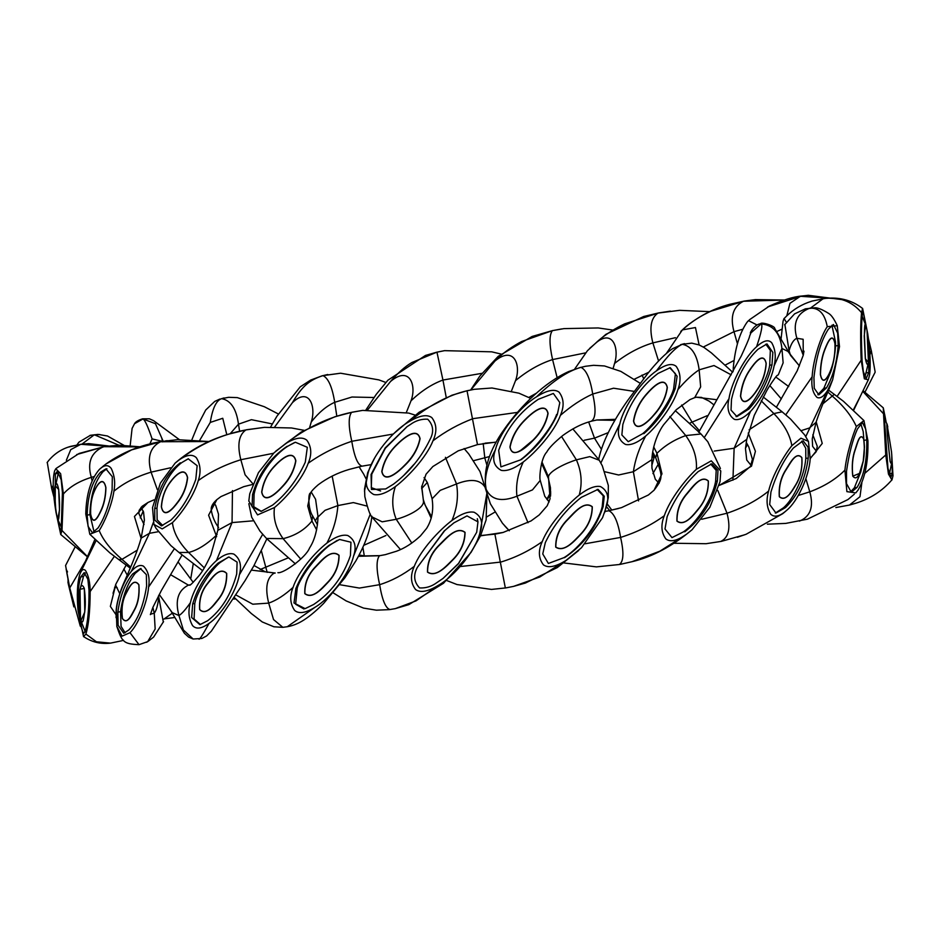 <?xml version="1.0" encoding="UTF-8"?>
<svg xmlns="http://www.w3.org/2000/svg" width="940" height="940" viewBox="0 0 940 940"><rect width="100%" height="100%" fill="white"/><g stroke="black" fill="none" stroke-linecap="round" stroke-linejoin="round"><path stroke-width="1.41" d="M667.212 387.48C664.486 375.048 651.737 388.338 646.673 394.26C639.799 401.909 635.464 410.839 633.678 421.026C636.286 433.693 649.505 420.204 654.475 414.094C661.548 405.986 665.79 397.115 667.212 387.48L667.341 387.48C665.978 397.279 661.736 406.233 654.593 414.34C649.528 420.345 636.309 434.115 633.525 421.026C635.064 411.132 639.4 402.132 646.532 394.036C651.726 388.161 664.451 374.696 667.341 387.48M801.808 457.674C795.98 451.13 790.458 463.232 786.275 469.507C781.081 477.356 778.79 486.391 779.377 496.637C785.969 502.336 791.95 490.798 795.827 484.629C800.469 476.874 802.466 467.885 801.808 457.674L801.867 457.639C802.572 467.873 800.575 476.944 795.898 484.829C792.232 491.044 785.558 502.595 779.295 496.684C778.602 486.403 780.87 477.273 786.122 469.295C790.105 462.938 796.321 450.906 801.867 457.639M775.336 513.064L783.337 507.882C793.877 499.046 804.581 475.335 805.803 458.391L805.756 448.274L801.679 441.189M643.806 433.693C657.894 421.543 668.364 406.527 675.226 388.643L677.117 376.235L670.243 367.669L658.024 373.427C641.409 386.035 629.683 403.048 622.856 424.445L621.857 434.962L628.237 441.683L642.514 433.787C652.842 425.632 670.173 402.014 673.639 388.808L675.414 373.685L669.633 367.752M761.2 400.757L773.855 413.565C783.96 424.046 789.964 434.75 791.856 445.666C784.348 455.042 772.48 474.853 768.603 491.079C757.1 500.409 743.235 507.788 727.031 513.228L701.71 519.279M717.761 490.41L727.031 513.228C730.874 528.268 728.747 537.692 720.651 541.475M748.216 433.046L755.419 451.294L751.518 466.158L719.229 485.404L736.29 478.495L750.543 466.299L752.388 459.261L748.804 446.958L746.219 442.282M638.577 500.914L633.372 471.727C635.076 459.86 639.177 447.957 645.674 436.054C657.142 426.208 673.04 405.927 677.928 389.583C685.53 380.712 692.604 374.132 699.149 369.831L714.012 365.543L731.191 374.849M611.846 510.103L607.216 503.911M768.603 491.079C766.018 500.021 766.723 507.741 770.718 514.227C774.513 517.764 779.906 516.401 786.921 510.126L782.738 513.675L746.172 534.237L737.324 537.28M783.795 512.805L786.921 510.126C797.825 501.008 809.082 476.416 810.209 458.767L808.447 441.365L800.939 438.181L791.856 445.666M600.848 463.009L619.848 423.834C616.687 433.657 618.591 440.531 625.558 444.467C630.834 445.537 637.543 442.728 645.674 436.054M677.928 389.583C681.218 380.547 680.642 372.816 676.212 366.377C672.065 362.887 665.461 364.403 656.402 370.912C667.835 355.485 676.483 346.613 682.334 344.31L672.523 348.705C665.144 353.757 656.802 362.123 647.495 373.826L627.697 400.428C612.116 422.577 602.493 442 598.815 458.685M656.402 370.912C642.408 380.395 623.772 405.857 619.848 423.834M694.684 397.655L696.352 397.221L716.503 399.688M659.105 483.313L655.321 479.271L651.972 468.273L651.831 459.707C652.76 443.492 659.434 430.426 663.511 424.892L676.318 409.676L690.007 399.582L694.684 397.644L700.664 386.869L699.149 369.831C697.104 354.58 691.488 346.073 682.334 344.31L691.734 343.135L699.113 344.945L704.107 347.53L711.392 352.899L732.683 372.228M785.523 507.577C797.86 495.474 805.416 478.965 808.212 458.038L808.106 447.299L803.101 440.754L793.313 448.075C783.795 459.695 776.334 474.348 770.929 492.055L769.684 504.545L775.97 513.017L785.523 507.577L783.337 507.882M547.914 413.4C545.13 400.992 530.513 414.34 524.837 420.262C517.106 427.923 512.183 436.841 510.091 447.017C511.09 453.256 514.791 454.255 521.207 449.99L533.062 440.085C541.099 431.954 546.058 423.059 547.914 413.4L548.079 413.4C546.281 423.223 541.322 432.2 533.203 440.331C527.399 446.347 512.699 460.118 509.927 447.017C511.771 437.135 516.695 428.135 524.708 420.027C530.536 414.164 545.094 400.628 548.079 413.4M708.266 481.045C700.923 474.7 692.945 487.12 687.258 493.559C680.184 501.631 676.788 510.808 677.047 521.089C685.037 526.623 693.309 514.814 698.737 508.446C705.27 500.456 708.455 491.326 708.266 481.045L708.349 480.998C708.619 491.303 705.447 500.515 698.843 508.646C693.685 515.049 684.52 526.894 676.941 521.136C676.553 510.82 679.925 501.561 687.07 493.347C692.51 486.826 701.369 474.453 708.349 480.998M671.936 537.621L683.274 531.946C696.998 522.734 712.779 498.376 715.622 481.21L716.198 470.388L710.675 464.031M521.277 459.625L520.878 459.531C532.287 451.4 552.238 427.7 556.621 414.423L557.338 414.458L559.829 402.579L553.355 393.461L538.303 399.312C519.479 411.99 506.261 428.993 498.67 450.342L500.914 466.875L521.277 459.625C536.987 447.475 549.007 432.412 557.338 414.458M608.286 510.82L618.649 508.458M605.055 511.384L608.861 510.749L605.031 511.442M549.101 501.948L544.765 496.261L549.16 501.784M669.856 416.502L685.742 435.572C693.626 446.618 697.175 457.851 696.375 469.26C685.883 479.012 669.809 499.316 664.298 515.719C651.538 525.025 636.968 532.263 620.588 537.422L585.15 543.766M653.7 446.923L656.966 453.327L661.983 473.819L654.064 490.21L648.389 494.992L621.469 507.659L608.861 510.749C614.184 513.205 618.085 522.1 620.588 537.422C624.043 552.556 623.62 561.591 619.319 564.517M528.022 522.734L516.941 496.214C515.661 484.958 517.776 473.548 523.286 461.987C535.988 452.163 554.318 431.789 560.393 415.374C570.968 406.127 581.743 399.007 592.717 394.024L613.55 388.208L634.101 391.369M664.298 515.719C660.691 524.767 661.208 532.51 665.849 538.926C670.326 542.392 677.164 540.864 686.353 534.343L659.892 551.181L631.974 561.709L619.695 564.482M686.353 534.343L692.04 529.761L709.853 507.306L720.04 481.656L720.769 470.964L711.275 460.835L696.375 469.26M540.288 480.34L532.463 489.905L516.941 496.214C501.537 502.254 491.279 499.974 486.18 489.376C483.806 479.106 486.897 465.888 495.427 449.72C491.89 459.519 493.841 466.393 501.267 470.364C506.907 471.445 514.251 468.661 523.286 461.987M591.436 421.12C595.749 418.359 596.172 409.323 592.717 394.024C590.261 378.867 586.348 369.972 580.99 367.352L585.644 366.248L580.99 367.352C568.054 370.853 553.237 380.665 536.54 396.809C520.56 406.362 499.857 431.789 495.427 449.72M540.324 480.716C538.984 478.589 540.7 458.403 546.645 452.211C548.972 447.934 554.482 442.282 563.154 435.232C578.876 424.069 588.299 422.107 592.071 421.026L596.83 419.992L615.524 419.322M560.393 415.374C564.399 406.303 563.965 398.56 559.077 392.156C554.389 388.69 546.88 390.241 536.54 396.809M684.72 531.829C701.146 519.232 712.027 502.301 717.373 481.022L717.995 470.329L711.874 463.796L698.15 471.622C684.99 483.701 674.661 498.705 667.141 516.636L665.003 528.985L671.994 537.621L683.274 531.946M419.91 438.674C417.09 426.255 402.214 439.344 396.574 445.125C388.855 452.622 383.978 461.411 381.957 471.504C384.531 484.182 399.042 471.058 404.811 465.041C412.919 457.075 417.959 448.286 419.91 438.674L420.074 438.674C418.183 448.451 413.142 457.322 404.964 465.288C399.089 471.187 384.542 484.605 381.793 471.504C383.59 461.693 388.478 452.822 396.469 444.902C402.261 439.156 417.055 425.902 420.074 438.674M592.188 506.789C583.893 500.515 574.434 513.017 567.889 519.491C559.758 527.61 555.74 536.799 555.834 547.08C564.587 552.603 574.14 540.735 580.497 534.32C588.17 526.271 592.071 517.094 592.188 506.789L592.294 506.754C592.282 517.071 588.405 526.33 580.638 534.519C574.587 540.97 564.012 552.873 555.716 547.127C555.481 536.811 559.476 527.528 567.701 519.279C573.964 512.723 584.41 500.268 592.294 506.754M564.505 557.726C583.258 545.047 596.136 528.01 603.139 506.601L604.255 496.261L598.04 489.352L581.226 497.378C565.88 509.574 553.918 524.638 545.329 542.568L542.756 553.954L548.373 563.46L563.941 557.667C579.404 548.42 598.322 523.85 602.223 506.601L603.257 495.827L597.123 489.435M403.507 475.711L413.976 464.36M407.137 426.596L385.353 448.239L371.747 474.207L371.288 487.637L380.63 490.974M541.957 461.951L548.466 476.839L550.064 498.823L547.221 505.767L539.207 514.944L531.053 520.924L503.088 532.463L480.493 535.847M431.202 518.222L423.482 501.361L421.719 486.156M561.533 436.477L576.396 459.836C581.519 471.492 582.471 483.219 579.252 495.028C566.938 504.897 548.525 525.26 542.216 541.652C529.572 550.676 515.802 557.479 500.879 562.049L460.212 566.55M503.076 532.475L494.898 534.19L505.344 587.958L491.503 589.427L456.969 584.539L446.618 580.485M411.838 543.062L396.245 519.279C391.898 508.611 391.616 497.718 395.376 486.615C407.948 477.085 426.619 457.052 432.999 440.754C445.384 431.389 458.72 424.022 473.008 418.653L517.494 412.378M608.274 497.542L606.241 507.201C609.519 497.378 607.604 490.504 600.484 486.568C595.102 485.51 588.029 488.33 579.252 495.028M542.216 541.652C538.08 550.711 538.491 558.442 543.461 564.87C548.279 568.336 555.881 566.797 566.279 560.24L539.83 576.972L513.593 586.372L505.391 587.994M566.279 560.24L581.508 547.703L602.552 517.705L606.241 507.201M364.497 491.279L367.904 473.819C364.497 483.489 366.436 490.386 373.697 494.499C379.196 495.709 386.422 493.089 395.376 486.615M432.999 440.754C437.182 431.754 436.771 424.022 431.777 417.572C426.936 414.07 419.252 415.515 408.724 421.896C428.828 405.493 448.251 395.117 467.027 390.793L474.371 389.301L466.969 390.758M408.724 421.896C392.45 431.178 372.087 456.065 367.904 473.819M421.649 487.108L426.043 474.207L432.858 466.534L458.25 450.812L477.52 444.596L496.238 442.07M410.51 424.422L406.938 426.737L385.177 447.934L371.065 474.512L371.453 489.458L385.635 488.964L393.378 484.229C409.018 472.421 421.179 457.604 429.862 439.803C434.163 432.001 433.446 425.127 427.7 419.193C421.426 418.887 415.691 420.638 410.51 424.422M295.712 460.823C292.904 448.392 279.403 460.906 274.445 466.44C267.606 473.607 263.4 482.149 261.813 492.09C264.363 504.768 277.1 492.29 282.294 486.509C289.555 478.871 294.02 470.305 295.712 460.823L295.865 460.823C294.243 470.482 289.767 479.118 282.435 486.755C277.147 492.419 264.375 505.191 261.684 492.078C263.071 482.408 267.301 473.784 274.363 466.205C279.486 460.718 292.857 448.039 295.865 460.823M464.936 532.404C456.346 526.048 446.535 538.397 439.861 544.754C431.578 552.72 427.488 561.826 427.594 572.061C436.383 577.724 446.124 566.045 452.692 559.723C460.635 551.792 464.713 542.686 464.936 532.404L465.053 532.357C464.959 542.662 460.894 551.839 452.857 559.911C446.594 566.279 435.808 577.971 427.488 572.107C427.23 561.826 431.296 552.638 439.685 544.542C446.065 538.103 456.887 525.812 465.053 532.357M449.767 526.059L444.632 530.724L417.395 567.325C413.154 575.069 413.882 581.942 419.569 587.923C425.785 588.264 431.484 586.548 436.654 582.765L443.093 578.382L458.274 563.871L476.697 532.252L477.966 521.865L467.015 515.895L453.973 522.816L444.185 530.982L417.395 567.325M477.966 521.865L477.297 518.704M436.654 582.765L443.022 578.429L458.838 563.13L476.697 532.252M294.561 442.529L288.38 445.889C274.057 454.326 257.278 477.391 254.094 494.135L253.765 506.707L261.332 511.313M445.431 457.31L456.535 483.947C458.603 496.226 457.075 508.387 451.964 520.455C439.145 530.148 420.532 550.147 414.293 566.35C403.131 574.845 391.581 580.955 379.631 584.68C376.282 569.523 376.223 559.876 379.454 555.74L385.471 554.624L379.454 555.74L358.434 556.292M316.627 529.913L311.963 520.995L307.721 506.037L310.576 492.995C311.539 491.032 314.078 488.306 318.178 484.805C327.296 477.931 337.648 472.797 349.234 469.401L361.7 466.216M300.753 559.124L283.105 538.655C275.89 528.48 273.023 518.105 274.48 507.53C285.56 498.541 302.421 479.259 308.226 463.232C321.081 454.044 335.592 446.735 351.76 441.283L393.179 434.057M389.912 609.508C385.623 608.262 382.192 599.99 379.631 584.68L359.409 588.064L339.751 584.704M464.113 448.521L468.849 454.091L480.011 471.563L486.932 493.112L479.94 532.886C483.501 523.11 481.55 516.236 474.101 512.241C468.449 511.137 461.07 513.875 451.964 520.455M414.293 566.35C410.181 575.292 410.604 583.012 415.551 589.498C420.321 593.058 427.947 591.66 438.44 585.291L415.95 600.907L395.305 608.627L389.477 609.625L376.376 610.189L363.533 608.086L346.179 600.93L333.195 592.846M438.44 585.291C454.655 576.044 475.511 550.817 479.94 532.886M308.226 463.232C312.021 454.408 311.539 446.723 306.781 440.155C302.175 436.536 295.078 437.723 285.478 443.715C306.781 427.512 328.824 417.055 351.584 412.343L334.769 416.796L301.317 431.977L275.69 451.235M285.478 443.715L274.01 452.833L258.418 472.714L249.746 493.77L248.806 501.032L257.56 514.909L274.48 507.53M424.105 477.544L427.547 483.007M362.041 466.123C357.788 465.03 354.356 456.746 351.76 441.283C348.411 426.302 348.352 416.655 351.584 412.343L362.652 410.392L351.936 412.237M287.147 446.288C269.945 457.874 258.418 473.971 252.555 494.581L252.049 506.801L261.108 511.384L272.635 505.086C286.5 493.935 297.392 479.635 305.288 462.186L307.321 447.311L295.36 442.247L288.38 445.889M187.471 477.673C184.71 465.218 174.123 476.909 170.41 482.103C165.229 488.812 162.232 497.025 161.445 506.754C163.948 519.444 173.465 507.835 177.472 502.383C183.065 495.216 186.39 486.979 187.471 477.673L187.612 477.673C186.59 487.155 183.253 495.474 177.613 502.63C173.524 507.964 163.959 519.867 161.351 506.731C162.021 497.26 165.017 488.964 170.351 481.856C174.206 476.721 184.663 464.865 187.612 477.673M338.952 555.364C330.786 548.796 321.762 560.78 315.711 566.879C308.203 574.516 304.595 583.423 304.889 593.598C312.985 599.52 321.774 588.24 327.813 582.165C335.134 574.516 338.846 565.586 338.952 555.364L339.07 555.329C339.093 565.563 335.392 574.575 327.99 582.354C322.232 588.487 312.48 599.755 304.795 593.634C304.372 583.423 307.956 574.434 315.546 566.655C321.327 560.463 331.279 548.584 339.07 555.329M337.26 540.394L329.952 545.082C319.224 552.732 301 575.21 297.24 588.04L295.63 604.244L303.937 608.979M188.388 458.744L182.325 462.257C170.845 469.882 158.672 491.702 156.98 508.047L157.133 519.808L162.726 525.507M275.209 573.024L251.403 570.11M216.635 536.646L208.598 515.214L216.823 499.657C212.569 503.499 210.725 506.966 211.288 510.091C212.37 516.648 214.802 522.464 218.609 527.528M332.161 476.11L337.883 505.579C336.92 518.41 333.277 530.889 326.956 543.038C315.041 552.297 298.321 571.532 293.057 587.394C284.585 595.149 276.478 600.39 268.699 603.116L252.766 604.209L235.987 594.985M275.22 573.024L273.846 573.294C266.678 578.088 264.963 588.029 268.699 603.116L273.528 619.554L282.846 627.321L287.264 626.733L315.358 607.052C330.011 598.416 349.398 573.929 353.522 556.198C356.836 546.575 354.909 539.678 347.765 535.506C342.348 534.261 335.416 536.764 326.956 543.038M204.297 567.878L188.599 552.462C179 542.627 173.606 532.698 172.42 522.687C180.797 514.427 193.91 496.214 198.27 480.61C210.231 471.868 224.413 464.901 240.828 459.719L273.552 453.28M370.348 513.98L353.522 556.198M198.27 480.61C201.16 472.068 200.514 464.419 196.331 457.686C192.324 453.879 186.496 454.702 178.847 460.142C199.069 444.585 221.441 434.503 245.975 429.897L228.561 434.174C208.198 440.261 190.397 449.896 175.169 463.079L160.376 483.113L152.527 507.623L153.925 524.391L162.197 528.914L172.42 522.687M178.847 460.142L175.169 463.091M293.057 587.394C289.532 596.113 290.061 603.797 294.643 610.424C298.955 614.137 305.864 613.009 315.358 607.052M252.848 483.748L245.093 474.794L240.828 459.719C237.08 444.808 238.784 434.856 245.975 429.897L264.551 427.348L246.68 429.733M365.954 478.578L363.615 474.007L365.954 478.613M359.068 466.792L363.733 474.207M180.304 462.774C166.768 473.337 158.249 488.612 154.724 508.599L154.783 520.114L161.386 525.907L170.868 520.161C181.444 509.903 189.763 496.332 195.79 479.435L197.153 465.688L188.2 458.802L182.325 462.257M313.678 604.479C331.056 592.835 343.3 576.502 350.432 555.481L350.949 542.227L339.563 539.454L328.871 545.459C314.219 556.868 303.221 571.203 295.877 588.464L294.009 602.998L305.124 608.638L313.678 604.479M105.809 487.566C103.13 475.099 96.656 485.792 94.646 490.586C91.744 496.755 90.404 504.58 90.651 514.062C93.119 526.764 98.289 516.178 100.639 511.125C103.882 504.51 105.609 496.661 105.809 487.566L105.915 487.59C105.75 496.861 104.035 504.78 100.756 511.372C98.348 516.307 93.142 527.187 90.604 514.027C90.322 504.78 91.662 496.884 94.623 490.339C96.75 485.604 103.059 474.747 105.915 487.59M226.599 573.423C219.478 566.538 212.334 577.971 207.587 583.693C201.712 590.872 199.092 599.497 199.738 609.567C206.483 615.876 213.274 605.16 218.104 599.438C223.955 592.223 226.787 583.552 226.599 573.423L226.693 573.388C227.01 583.54 224.202 592.282 218.28 599.626C213.674 605.419 206.083 616.076 199.668 609.602C198.904 599.485 201.501 590.766 207.458 583.47C211.97 577.642 219.889 566.35 226.693 573.388M228.244 557.185L220.042 562.567C211.253 569.628 197.2 590.931 194.792 603.398L194.075 619.014L200.432 624.524M106.913 468.719L103.036 471.68C94.823 481.351 90.452 495.65 89.911 514.58L94.117 532.099M190.303 584.786L188.411 585.127L170.598 574.692M178.107 561.979L193.229 582.365M232.462 490.598L232.051 522.593L216.47 560.581C206.753 569.182 193.887 587.336 190.374 602.716C185.556 609.614 181.749 613.891 178.953 615.547L172.196 612.621L159.224 594.433L170.68 610.518L184.369 633.255L188.635 637.12L193.147 639.024L183.359 629.941L178.953 615.547C174.887 600.507 178.048 590.367 188.411 585.127L189.939 585.009M130.66 567.079L121.977 559.335C110.709 549.665 103.118 540.089 99.205 530.595C103.905 523.192 111.684 506.272 113.916 491.197C123.669 483.101 136.053 476.756 151.082 472.15L170.563 467.779M141.106 538.385L134.432 516.483L147.98 502.465L153.96 499.857M262.671 534.343L239.359 574.869C241.921 565.469 240.088 558.536 233.849 554.095C229.16 552.614 223.368 554.776 216.47 560.581M190.374 602.716C187.929 611.141 188.658 618.767 192.559 625.582C196.096 629.506 201.595 628.766 209.068 623.373C202.441 635.417 199.033 640.598 198.857 638.894M209.068 623.373C220.618 615.618 236.269 592.259 239.359 574.869M157.333 489.658L151.082 472.15C146.993 457.275 150.142 447.135 160.529 441.73L161.48 441.53C140.53 444.973 122.047 452.446 106.032 463.949L131.624 449.884L160.529 441.73L208.962 441.53L177.39 439.685L161.609 441.506M102.625 466.628L106.032 463.949M113.916 491.197C115.467 482.984 114.562 475.405 111.225 468.449C108.135 464.419 104.164 464.783 99.276 469.554C90.734 479.518 86.233 494.346 85.763 514.027L89.805 534.261L99.205 530.595M99.957 468.907L99.276 469.554M100.439 472.268C92.05 481.586 87.632 495.897 87.162 515.191L88.066 526.353L92.425 532.816L98.03 527.975C104.129 518.774 108.817 506.072 112.107 489.858L112.318 476.697L105.915 468.872L100.439 472.268L103.036 471.68M207.623 620.741C221.429 610.107 231.123 594.538 236.692 574.011L237.103 562.12L228.937 556.985L218.15 563.072C206.295 573.659 197.8 587.277 192.665 603.938L191.643 617.51L199.891 624.677L207.623 620.741M58.691 489.552C56.118 477.062 54.591 486.685 54.567 491.056C54.332 496.649 54.943 504.075 56.377 513.311C58.797 526.012 58.926 516.483 59.302 511.865C59.761 505.849 59.561 498.412 58.691 489.552L59.49 510.044L57.751 519.315L56.729 515.343M54.532 493.688L55.143 485.604L58.762 489.587M138.838 584.821C133.339 577.536 128.956 588.276 126.066 593.563C122.517 600.167 121.307 608.462 122.412 618.426C127.288 625.17 131.236 615.148 134.291 609.86C137.992 603.186 139.508 594.832 138.838 584.821L138.92 584.798C139.696 594.832 138.204 603.257 134.444 610.06C131.553 615.43 127.053 625.335 122.376 618.45C121.178 608.427 122.376 600.049 125.984 593.316C128.686 587.923 133.609 577.371 138.92 584.798M141.059 568.489L135.172 573.353C127.652 583.246 122.776 596.007 120.532 611.611L121.072 626.381L125.114 632.796M56.752 515.461L60.336 531.617L61.265 527.763L62.416 492.431L61.182 479.706L57.422 471.187L55.354 473.831L58.28 473.231L54.579 490.328L55.672 508.587M146.546 642.279L147.686 641.632L155.159 629.013L154.254 613.186L152.891 607.393M127.217 575.08L123.857 568.959M158.519 595.737L163.337 622.163M153.267 522.663L149.401 533.321L131.33 571.356C124.891 579.146 117.43 596.007 116.302 610.824L116.83 626.31L122.083 636.145L129.99 632.679L139.026 644.675C123.269 643.935 122.153 642.032 116.783 626.322M141.176 538.127C133.938 562.86 122.423 584.48 120.719 590.919C117.547 600.084 116.008 607.44 116.102 613.021L116.114 613.091M87.526 556.715L61.993 530.477L63.403 493.947C69.877 486.673 79.183 481.139 91.309 477.367L94.188 476.521M174.417 548.69L148.614 587.042C150.024 577.936 148.32 570.98 143.491 566.174C139.954 564.399 135.9 566.127 131.33 571.356M150.459 614.231L154.254 613.186C156.428 610.495 157.944 604.984 158.813 596.63M129.99 632.679C137.181 625.958 147.169 604.02 148.614 587.042M76.704 454.549L105.139 446.418L119.58 445.255L139.954 446.805M63.403 493.947L60.63 473.69L55.777 468.743L54.567 471.046C52.393 479.635 52.863 493.406 56 512.347L60.759 534.531L61.993 530.477M116.302 610.824L116.043 617.709M92.073 480.892L91.309 477.367C86.997 462.504 91.098 452.281 103.612 446.688L139.649 446.911M55.354 473.831L55.19 504.474M128.851 629.965C137.581 620.564 143.503 605.924 146.605 586.019L146.358 574.634L140.412 568.606L132.657 573.929C124.926 583.505 119.991 596.265 117.864 612.21L118.099 625.229L123.751 633.266L128.851 629.965M80.029 589.263L84.33 588.428C80.793 580.709 79.783 590.708 79.148 595.502C78.384 601.518 78.831 609.437 80.499 619.284L80.017 589.31L83.225 577.642M84.33 588.428L84.788 612.011L80.91 620.752L80.499 619.307C83.155 626.51 83.695 617.227 84.588 612.41C85.646 606.312 85.552 598.322 84.294 588.44L84.33 588.428M85.376 573.001L83.648 576.385L80.758 576.984C78.067 585.456 77.409 597.288 78.796 612.492L80.535 625.1L83.496 633.795L85.082 631.245C87.725 623.161 89.041 609.531 89.006 590.344L87.867 579.252L84.201 572.613L80.758 576.984M117.277 587.782L114.586 587.3M123.54 640.199L121.519 640.868L123.492 640.152M95.927 540.97L81.216 571.003M114.41 556.304L90.169 591.554C90.123 582.777 88.583 575.785 85.552 570.568C83.46 568.477 81.557 569.722 79.853 574.317C77.245 582.847 76.657 595.055 78.079 610.918L83.554 636.662L85.869 634.042L96.432 641.785L110.521 643.125L121.93 640.739M53.944 497.072L51.676 488.6L53.192 485.393M126.16 565.058L115.937 583.987L110.356 606.382L116.055 614.76M85.869 634.042C88.63 625.323 90.076 611.164 90.169 591.554M68.526 447.076L80.805 444.291L88.736 443.621L108.546 445.983M81.24 570.944L79.853 574.317M51.676 488.6L47.258 462.339M66.352 460.259L70.747 449.626L80.805 444.291L106.937 446.171M143.209 511.007L140.248 517.952M68.197 583.493L67.927 581.884M67.95 578.676L68.279 583.916L73.778 606.57M190.761 578.699L193.287 563.553M85.669 560.863L69.76 587.947L65.577 565.481M80.3 626.169L69.76 587.947M89.946 435.42L99.828 434.515M82.038 444.079L94.329 434.762L118.957 445.266M69.525 586.548L66.188 569.346L67.527 571.931M73.861 606.888L68.279 583.928L73.861 606.864M167.273 440.66L165.44 440.907M179.293 439.579L153.643 420.697L149.425 418.817L142.586 418.817L155.453 423.693L163.172 441.248M142.586 418.817C138.274 420.192 135.583 421.813 134.549 423.681L142.857 419.04C144.666 419.346 147.744 425.973 152.092 438.898L149.848 443.962M162.444 441.365L152.092 438.898M267.183 572.389L261.485 551.228M318.014 516.33L315.182 520.983M260.11 569.534L288.087 557.913M272.389 423.94L251.427 419.687L238.478 424.175L239.606 431.225M278.311 413.964L264.363 406.738L237.338 397.62L228.667 397.303L221.652 398.666C230.782 400.358 236.387 408.853 238.478 424.175L230.241 433.669M224.037 397.937L221.652 398.666C216.341 400.322 212.546 408.242 210.266 422.436L199.809 440.155M226.81 434.715L222.757 418.277L210.266 422.436M427.277 482.478L421.625 488.612M364.285 555.881L362.899 547.35M374.003 397.503L351.971 397.021L334.711 402.308L336.814 416.15M385.823 382.463L378.867 379.889L340.586 373.215L322.996 375.624C328.342 378.174 332.243 387.069 334.711 402.308C326.497 405.998 318.684 412.566 311.246 422.001C316.357 406.856 309.307 386.387 292.422 402.649L274.727 426.936M309.707 427.301L311.246 422.001M327.766 374.508L322.996 375.624C309.836 379.842 302.116 385.964 292.422 402.649M504.38 525.495L507.459 528.868M546.833 499.269L550.769 492.031M481.938 373.333L442.94 380.042L446.23 397.444M500.997 354.039L491.738 351.83L444.561 350.655L436.959 352.183L442.94 380.042C431.895 384.096 421.249 391.017 411.003 400.804C416.831 385.682 409.699 365.178 390.535 381.487L367.657 409.816M406.362 412.448L411.003 400.804M444.35 350.69L436.912 352.159L411.885 362.511C405.211 366.4 398.09 372.734 390.535 381.487M606.394 506.613L609.672 510.549M651.784 465.676L654.639 455.559M653.429 457.757L653.841 454.044M483.184 443.469L484.84 458.121L486.873 465.053M643.677 378.632L642.032 375.048M585.561 352.876L552.567 359.573L557.126 377.622M612.539 330.011L598.216 327.954L564 328.612L552.403 330.633C549.172 334.863 549.23 344.51 552.567 359.573C539.795 363.733 527.446 370.748 515.519 380.63C521.254 365.684 514.321 345.074 494.981 361.019L470.858 389.924M511.536 390.84L515.519 380.63M561.544 328.965L552.403 330.633L521.653 341.514C514.227 345.403 503.382 352.277 494.981 361.019M588.675 422.001L594.491 438.146L601.353 449.191M675.402 337.695L652.865 342.9L658.564 361.031M709.77 311.645L679.561 310.341L658.012 313.079C650.832 317.967 649.117 327.907 652.865 342.9C639.647 346.895 626.886 353.745 614.572 363.439C619.389 348.811 612.951 328.072 595.549 343.241L587.43 350.726L574.575 369.22M613.174 368.21L614.572 363.439M658.682 312.926L624.677 323.842C616.558 327.707 604.549 334.581 595.549 343.241M681.629 405.034L692.286 422.424L699.431 430.755M742.8 329.247L733.999 331.667L737.43 343.77M784.136 300.048L743.458 301.247C733.094 306.569 729.945 316.71 733.999 331.667L703.296 347.036M680.76 331.409C694.789 318.284 711.087 309.26 729.652 304.337L744.468 301.035L710.875 311.222C702.885 314.9 690.971 321.515 682.381 329.905L666.401 353.416M699.125 344.957L695.459 327.543L682.381 329.905M869.923 354.85L871.309 350.608L875.175 372.134L864.965 392.18M842.076 299.073L800.363 296.288L789.952 303.326L786.827 315.758M868.419 338.717L871.309 350.608M769.026 306.228C782.785 300.024 793.736 296.617 801.855 296.018L767.592 306.981M757.076 324.993L748.487 320.622L746.995 322.303C739.686 332.901 735.127 347.941 733.306 367.446L733.224 371.253M867.221 331.761L866.927 329.999C864.53 317.509 864.624 328.812 864.365 334.017L865.399 358.704C867.949 371.382 869.124 359.668 869.018 354.333C869.065 347.295 868.372 339.176 866.927 329.987L866.75 328.953M868.443 362.405L865.329 358.692L864.212 335.874L865.716 324.594L866.339 326.838M867.044 330.704L868.454 362.394L865.364 375.565M864.847 377.116L865.329 375.554M853.485 409.652L860.558 395.846L853.826 409.957M837.082 396.433L861.181 360.208L864.354 378.82L868.349 379.842L869.559 374.954C870.84 366.612 870.111 348.904 867.726 333.712L862.603 308.39L861.545 312.656C851.816 301.129 839.02 296.476 823.182 298.685L810.703 307.956M861.545 312.656C860.5 323.583 860.37 339.434 861.181 360.208M812.043 301.059L825.473 298.356L812.043 301.07M786.322 322.185L784.031 318.495L783.055 321.198L781.093 338.741M866.586 328.037L862.991 311.328L862.215 315.311C861.24 325.534 861.205 340.797 862.109 361.113L863.366 371.723L866.21 378.562L868.783 372.44L868.748 345.532M834.92 343.629C832.405 331.174 827.4 343.37 825.167 348.916C822.206 356.048 820.644 364.614 820.479 374.602C823.052 387.268 829.174 374.696 831.101 369.009C833.968 361.477 835.237 353.017 834.92 343.629L834.967 343.64C835.343 353.193 834.074 361.736 831.16 369.267C829.174 374.837 823.123 387.68 820.373 374.59C820.397 364.896 821.959 356.26 825.038 348.693C827.306 343.218 832.358 330.81 834.967 343.64M887.654 426.325L887.748 426.748C886.044 419.51 887.301 430.461 887.466 435.995L890.157 461.54C892.589 467.92 891.99 457.474 891.543 452.046L887.008 423.905M891.907 460.506L891.696 463.032L890.133 461.587L887.372 435.772C887.184 430.12 886.056 419.334 887.736 426.737L887.771 426.913M884.258 418.053L887.36 424.951M817.812 394.777L823.863 388.279L830.631 372.064M835.448 341.608L831.9 325.228M862.791 391.357L883.541 413.812L885.75 454.984L864.8 473.349M805.768 436.618L832.652 379.772L839.502 346.649L837.258 325.722L827.259 326.673C824.815 313.666 818.94 307.521 809.657 308.214C796.815 313.279 792.561 323.301 796.873 338.282L803.254 355.25M885.75 454.984L888.453 474.077L891.943 480.023L893 475.852L891.684 453.773M785.746 414.846L812.136 376.776C811.079 386.34 812.748 393.237 817.13 397.491C820.326 398.819 823.863 396.422 827.729 390.3M776.417 407.196L797.179 370.853L803.242 355.296L803.148 339.281L796.873 338.282C793.63 339.61 791.034 343.746 789.083 350.69L784.865 324.406M827.259 326.673C821.349 335.016 813.077 359.151 812.136 376.776M790.481 355.25L789.083 350.69M886.103 421.884L883.283 407.831L883.541 413.812M837.293 325.71C834.215 319.165 831.418 315.123 828.892 313.572C821.772 309.131 816.801 307.239 813.981 307.921L805.122 308.907M828.316 329.259C821.078 340.586 816.284 356.671 813.934 377.539L814.252 388.267L818.846 394.847L826.507 387.856C833.005 376.705 836.894 362.593 838.151 345.532L837.693 333.183L833.439 324.5L828.316 329.259M886.079 421.825L883.835 410.78L887.971 468.402L890.885 477.297L892.307 473.184L891.931 458.368M766.112 363.428C763.468 350.996 754.045 363.886 750.155 369.679C744.927 377.152 741.754 385.952 740.638 396.069C743.235 408.736 753.504 395.564 757.17 389.606C762.457 381.699 765.442 372.98 766.112 363.428L766.194 363.439C765.583 373.145 762.61 381.957 757.264 389.853C753.516 395.693 743.282 409.159 740.497 396.069C741.413 386.246 744.586 377.375 750.026 369.455C753.986 363.721 763.445 350.632 766.194 363.439M863.649 438.968C859.771 432.106 857.421 443.715 855.271 449.673C852.568 457.134 851.758 465.946 852.815 476.122C857.48 482.103 860.406 471.034 862.262 465.183C864.436 457.827 864.906 449.085 863.649 438.968L864.459 446.641L863.261 460.906L859.466 473.419L852.756 476.169C851.628 465.946 852.427 457.04 855.141 449.449C857.174 443.398 859.959 431.906 863.672 438.933M864.459 446.653L863.202 431.542L860.782 423.552M850.277 492.149L854.354 487.825L860.746 472.021L863.261 460.906M736.055 416.62L746.912 409.229C755.043 401.31 767.71 378.244 769.695 365.225L770.354 350.385L765.818 344.204M827.834 392.039L832.123 395.94C843.673 405.986 851.758 416.185 856.352 426.56C852.698 435.326 846.494 454.255 844.907 470.153C835.907 479.212 824.204 486.438 809.786 491.82L798.26 495.486M805.862 478.66L809.786 491.82C813.946 506.789 810.491 516.553 799.447 521.101M816.202 421.813L822.241 443.422L810.221 458.614M732.918 480.199L734.14 448.227L750.59 411.344C759.543 401.768 771.164 382.004 774.102 365.895L781.916 348.435L787.92 351.407L799.411 365.954M844.907 470.153L846.893 491.644L855.776 492.901L858.126 489.975C865.106 478.002 868.372 461.587 867.937 440.754L863.931 420.556L856.352 426.56M704.295 437.57L728.982 398.701C726.667 408.442 728.477 415.327 734.399 419.358C738.828 420.509 744.221 417.842 750.59 411.344M774.102 365.895C776.205 357.024 775.418 349.316 771.728 342.783C768.438 339.187 763.398 340.503 756.582 346.743C761.412 332.396 762.928 324.794 761.118 323.936L750.625 333.171M756.582 346.743C746.055 355.814 731.696 380.829 728.982 398.701M775.782 376.999L788.719 386.563M781.352 398.948L769.848 385.576M776.981 375.753L778.355 374.707L783.138 362.84L781.916 348.435C780.165 333.089 773.232 324.935 761.118 323.936L760.566 323.771C754.832 324.124 749.356 333.23 750.461 333.312M760.601 323.76C760.977 321.48 775.394 326.086 774.713 328.46L790.975 355.954M757.957 349.292C745.326 361.43 736.502 378.127 731.496 399.359L731.038 410.099L736.937 416.596L748.98 408.959C759.896 397.15 767.557 382.463 771.987 364.896L772.856 352.43L766.97 343.923L757.957 349.292M857.057 487.378C863.931 476.122 867.162 460.283 866.762 439.885L865.764 429.228L862.391 422.483L857.409 429.028C852.615 439.897 848.985 453.961 846.517 471.234L846.517 483.63L851.323 492.243L857.057 487.378L854.354 487.825M598.698 459.296L599.097 457.416M749.11 429.803L773.855 413.565L782.139 411.826M651.831 459.707L633.372 471.727L618.602 474.994L604.937 471.774M674.239 543.273L706.105 543.708L721.344 541.37L744.809 534.743M805.803 458.391L808.212 458.038M673.639 388.808L675.226 388.643M486.015 488.495L485.91 487.801M654.052 490.222L654.064 490.21C663.828 477.579 662.242 475.757 655.697 457.733L656.966 453.327C664.862 445.537 674.462 439.615 685.742 435.572L701.017 434.01L707.808 441.741L720.44 468.52M715.622 481.21L717.373 481.022M431.589 516.706L425.045 504.945L423.282 499.528L423.482 501.361C423.952 508.564 406.762 516.624 396.245 519.279L382.169 521.829L371.899 516.859M541.546 463.314L548.502 478.777L548.466 476.839C549.077 471.034 566.268 462.974 576.396 459.836L589.791 456.617L599.285 460.271M477.473 444.561L467.027 390.793M602.223 506.601L603.139 506.601M371.747 474.207L371.065 474.512M317.473 524.826L312.597 515.848L311.963 520.995C304.854 529.808 295.231 535.694 283.105 538.655L266.478 538.467L259.957 531.1L251.662 517.176L248.83 503.699M432.083 498.799L440.226 490.351L456.535 483.947C471.951 477.931 481.844 479.741 486.191 489.376M254.094 494.135L252.555 494.581M217.117 534.308L216.036 535.647C206.213 544.801 197.071 550.405 188.599 552.462L179.023 552.485M318.037 516.953L325.052 510.314L337.883 505.579L353.37 502.583L366.988 506.072M297.24 588.04L295.877 588.464M329.952 545.082L328.871 545.459M156.98 508.047L154.724 508.599M213.733 502.806L215.707 505.391L218.515 514.204L217.868 530.324L232.051 522.593L253.283 520.807M137.369 550.123L121.977 559.335L118.816 559.582L130.214 568.124M194.792 603.398L192.665 603.938M220.042 562.567L218.15 563.072M89.911 514.58L87.162 515.191M141.141 538.115L149.401 533.321L158.179 531.735M120.532 611.611L117.864 612.21M135.172 573.353L132.657 573.929M80.499 619.284L78.937 606.053C78.972 596.136 79.348 590.543 80.065 589.274M363.827 545.294L385.917 535.518M486.744 516.894L494.675 512.253M473.678 460.659L489.446 456.582M584.163 440.272L594.491 438.146L608.204 432.647M689.819 423.106L707.197 415.68M781.833 329.235L776.981 331.444M865.834 372.98L868.783 372.44M816.202 421.743L812.254 438.769L812.618 446.371L816.39 451.212M816.084 422.33L809.387 427.994L801.468 430.555M861.839 482.831L859.982 496.708L849.443 505.074L855.647 503.288C870.275 498.717 882.331 490.939 891.837 479.94M889.346 473.737L892.307 473.184M835.378 345.99L838.151 345.532M823.863 388.279L826.507 387.856M822.97 403.73L834.297 394.377L843.439 401.286L863.919 420.556M751.06 465.324L746.736 460.024L745.467 448.545L746.748 439.368L734.14 448.227L714.224 451.082M767.381 524.179L785.769 523.404L807.46 519.162L847.951 499.563L854.331 494.182M863.931 440.378L866.762 439.885M769.695 365.225L771.987 364.896M746.912 409.229L748.98 408.959M598.851 458.297L598.663 459.225M696.352 397.221L701.487 397.385L709.089 401.11L713.577 404.599M781.951 411.661L790.599 419.123L804.687 434.95L808.4 441.389M684.508 343.629L680.572 344.698M781.998 411.685L763.209 396.997M486.967 493.382L490.375 503.793L502.418 523.181L509.292 530.748M563.941 562.954L596.418 566.879L619.73 564.47M631.962 561.721C652.219 556.95 672.241 546.304 692.04 529.761M485.992 488.353C483.019 470.035 489.211 450.213 504.557 428.887C521.324 405.034 545.365 381.969 568.747 371.523L580.344 367.446M596.83 419.992L614.925 420.333M652.677 451.94L655.732 457.78M701.029 433.986L675.296 410.651M640.116 383.25L620.835 371.382L604.479 365.954L593.587 365.308L585.644 366.259M540.359 480.81L544.765 496.261M494.851 534.155L480.634 535.542M372.134 517.282L400.475 549.548M608.274 497.601L604.584 512.676M513.593 586.372L525.378 583.047L557.279 567.584L578.723 550.452M364.509 489.176L367.693 472.644L374.719 457.792M387.468 440.261L392.803 434.433L419.158 412.214L451.846 395.258L466.98 390.758M484.958 443.175L496.179 442.188M599.062 459.907L602.317 465.817L608.321 485.44L608.262 497.777M372.158 517.306C370.231 515.778 367.787 508.881 364.838 496.637L364.532 489.047M599.097 459.93L572.812 428.899M530.759 398.407L518.927 393.19L492.008 387.997L474.371 389.301M548.478 478.836L550.441 487.719L550.582 496.073M423.294 499.446L421.649 486.979M379.807 555.634L364.661 555.916L359.103 555.035M385.294 554.659L396.598 551.204C404.694 548.243 412.625 543.167 420.392 535.965L426.643 528.362C432.001 519.738 433.81 509.809 432.059 498.588M266.478 538.479L295.418 563.859M486.932 493.183L486.121 519.855L480.493 535.835L471.034 552.403L443.48 583.27L408.853 604.632L395.305 608.627M424.069 477.602L426.878 481.762M415.057 415.092L408.712 413.083L362.652 410.392M312.644 515.919C308.214 509.774 307.85 492.795 310.529 493.077M371.018 464.642L361.689 466.228M427.512 482.949L432.036 498.529M458.873 563.178L458.274 563.871M274.926 573.059L265.209 571.802L254.035 565.516M277.899 572.66C283.058 573.905 305.817 557.655 309.565 547.996C314.665 540.148 317.485 529.655 318.037 516.506M252.555 484.464L243.766 486.65L220.947 496.59L216.799 499.68M179.211 552.649L202.57 570.639M234.33 597.535L251.25 613.468L262.26 621.951L273.892 626.78L282.846 627.332M371.852 516.213C370.642 529.42 365.319 544.307 355.861 560.886L344.863 577.83L323.572 603.492C305.782 621.187 295.924 625.159 287.264 626.733M179.27 552.685L170.904 545.623L155.981 528.256L153.972 524.367M264.387 427.359L291.506 427.97L304.137 430.332M311.211 491.996L315.582 499.269L318.014 516.624M189.633 585.173C189.998 585.691 193.123 582.542 198.998 575.726C202.476 571.567 206.412 564.67 210.819 555.047L217.81 530.336M266.843 538.867L253.812 565.915L245.035 580.697L211.406 631.081L206.612 635.957L201.853 638.471L193.147 639.012M118.793 559.582L109.769 552.779L89.817 534.261M105.656 464.243L99.957 468.919M144.043 524.508L138.873 513.593L139.144 510.338L142.116 506.319L147.98 502.477M56.553 514.368L56.024 511.09M57.681 519.15L61.323 527.246M147.921 641.491L153.631 637.085L163.56 621.563M182.113 554.952L161.433 590.39L152.926 607.299L150.365 614.619M147.686 641.632L138.979 644.687M104.975 446.441L79.36 453.386M87.467 556.844L60.889 534.637M78.937 453.574L56.435 468.226M119.768 593.645L115.526 584.903M141.059 507.341L143.562 512.03L144.396 520.173L141.165 538.033M57.27 517.799L57.763 519.303M80.91 620.752L85.376 632.056M94.752 539.795L81.85 569.546M82.838 443.986L70.758 446.336M110.521 643.125C100.78 644.323 91.803 642.138 83.613 636.58M70.559 446.406C61.006 449.085 53.192 454.466 47.106 462.551M113.047 593.293L115.937 583.952M163.854 619.119L172.267 613.221M97.889 434.421L90.428 435.291L78.913 442.176L77.021 444.82M75.082 546.974L65.565 565.528M98.359 434.445L107.477 435.995L123.845 445.266M67.892 578.359L66.904 573.33M174.687 617.498L164.218 618.884M161.868 438.639L162.643 441.882M130.178 445.572L132.094 428.405L134.549 423.693M235.764 598.886L233.39 598.991M191.971 439.556L198.046 424.727L205.731 409.993L214.755 401.404L219.889 399.054M270.626 427.019L276.924 416.232L300.224 386.845L310.658 380.077L322.385 375.718M550.758 493.794L547.151 499.669M365.883 409.993L376.247 394.353L387.868 380.242L425.479 355.438L436.912 352.147M658.364 464.066L652.924 473.584M536.376 393.202L528.809 397.432M470.693 389.959L479.87 376.024L498.212 356.342L532.111 336.461L552.732 330.528M747.511 444.514L745.491 448.098M648.823 372.193L634.3 379.231M670.361 311.14L658.623 312.938M658.67 312.926L643.665 316.51L605.959 334.299L589.65 348.387M733.882 360.561L724.952 365.214M744.398 301.047L755.466 299.601L784.207 300.024M801.726 296.041L808.318 295.301L846.823 300.236M769.472 306.017L749.356 319.835M866.21 326.274L862.144 316.193M860.558 395.822L868.302 379.831M825.285 298.38L831.207 298.074C843.074 297.957 853.52 301.411 862.556 308.449M812.16 301.035L807.895 302.515C798.93 305.876 790.998 311.222 784.101 318.554M868.302 340.456L868.407 362.405M891.696 463.032L889.322 474.465M830.643 372.064C833.439 364.755 836.118 348.2 835.472 341.608M816.026 422.307C822.582 402.943 826.143 397.279 832.652 379.772M849.572 505.038L835.848 507.553M803.242 355.296L803.994 351.149M863.108 390.723L883.248 407.807M805.439 308.825L794.582 313.866L784.63 324.794M814.005 307.897L805.404 308.837M885.621 419.405L884.646 414.376M891.778 455.054L891.79 462.586M778.355 374.707L777.098 375.636C777.944 373.685 769.672 385.083 766.57 391.028L754.268 415.363L746.818 439.227M698.667 432.412L741.155 356.225C751.977 332.831 748.628 338.012 750.096 334.91L752.059 330.058M834.297 394.377L828.61 390.147M799.435 365.883L790.74 355.614M812.806 434.809L817.283 446.3L816.084 451.846L810.268 458.18M863.237 460.953L864.459 447.193"/></g></svg>
